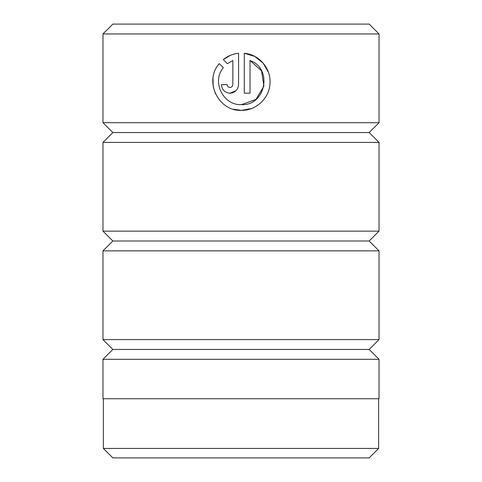 <?xml version="1.0" encoding="UTF-8"?>
<svg xmlns="http://www.w3.org/2000/svg" width="482" height="482" viewBox="0 0 482 482"><rect width="100%" height="100%" fill="white"/><g stroke="black" fill="none" stroke-linecap="round" stroke-linejoin="round"><path stroke-width="0.72" d="M103.365 398.747L103.365 448.435L378.635 448.435L378.635 398.747M233.493 109.245L241.428 110.366C218.25 111.547 203.681 80.886 219.268 63.636L223.341 67.709C211.411 81.591 223.13 105.582 241.428 104.642C265.678 106.04 273.047 68.354 250.013 60.527L250.013 93.195L244.29 93.195L244.29 53.273C259.063 54.43 271.059 68.402 270.01 83.175C269.577 97.985 256.267 110.679 241.428 110.366L251.538 108.522M268.45 72.324L263.106 63.07L254.749 56.424M254.629 56.358L244.29 53.273M227.185 85.236L227.118 84.609C227.293 86.35 228.245 87.308 229.98 87.471C231.715 87.308 232.667 86.35 232.842 84.609L232.842 60.527L227.39 63.666L223.317 59.593C227.745 56.002 232.824 53.9 238.566 53.273L238.566 84.609C238.042 89.833 235.18 92.695 229.98 93.195L236.047 90.688M112.83 349.45L369.17 349.45L379.027 359.307L102.973 359.307L112.83 349.45L102.973 339.593L379.027 339.593L379.027 250.857L102.973 250.857L112.83 241L369.17 241L379.027 250.857M369.17 349.45L379.027 339.593M369.17 241L379.027 231.143L379.027 142.407L102.973 142.407L112.83 132.55L369.17 132.55L379.027 142.407M112.83 241L102.973 231.143L379.027 231.143M369.17 132.55L379.027 122.693L379.027 33.957L102.973 33.957L112.83 24.1L369.17 24.1L379.027 33.957M112.83 132.55L102.973 122.693L379.027 122.693M229.98 93.195C224.781 92.695 221.919 89.833 221.395 84.609L227.118 84.609M102.973 122.693L102.973 33.957M102.973 231.143L102.973 142.407M102.973 339.593L102.973 250.857M378.635 448.435L369.17 457.9L112.83 457.9L103.365 448.435M379.027 359.307L379.027 398.747L102.973 398.747L102.973 359.307M227.39 63.666L232.842 60.527M230.462 55.316L223.317 59.593M230.932 87.308L229.98 87.471M213.02 78.295L213.177 86.32M213.201 86.477L215.514 93.9M250.013 60.527L261.539 70.812L263.901 86.115M263.895 86.145L255.984 99.419L241.428 104.642"/></g></svg>
